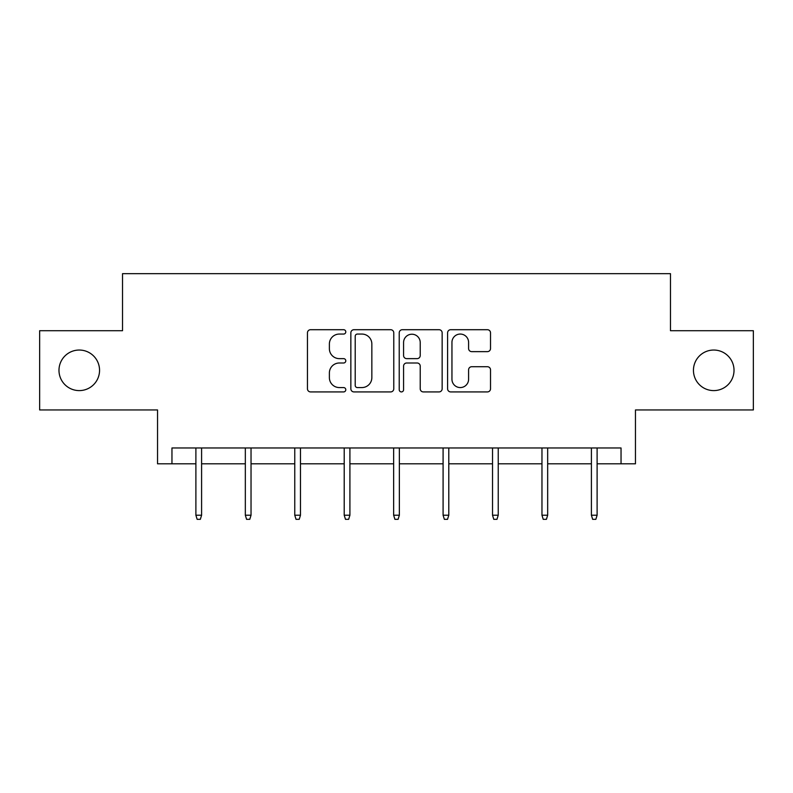 <?xml version="1.0" encoding="UTF-8"?>
<svg xmlns="http://www.w3.org/2000/svg" width="793" height="793" viewBox="0 0 793 793"><rect width="100%" height="100%" fill="white"/><g stroke="black" fill="none" stroke-linecap="round" stroke-linejoin="round"><path stroke-width="1.19" d="M693.449 370.321A20.281 20.281 0 0 0 713.74 390.602A20.281 20.281 0 0 0 734.021 370.321A20.281 20.281 0 0 0 713.74 350.04A20.281 20.281 0 0 0 693.449 370.321M58.979 370.321A20.281 20.281 0 0 0 79.26 390.602A20.281 20.281 0 0 0 99.551 370.321A20.281 20.281 0 0 0 79.26 350.04A20.281 20.281 0 0 0 58.979 370.321M345.798 331.88A2.181 2.181 0 0 0 343.617 329.71L310.569 329.71A3.113 3.113 0 0 0 307.456 332.822L307.456 388.808A3.113 3.113 0 0 0 310.569 391.92L343.617 391.92A2.181 2.181 0 0 0 345.798 389.75A2.181 2.181 0 0 0 343.617 387.569L339.345 387.569A9.952 9.952 0 0 1 329.382 377.617L329.382 372.948A9.952 9.952 0 0 1 339.345 362.996L343.617 362.996A2.181 2.181 0 0 0 345.798 360.815A2.181 2.181 0 0 0 343.617 358.634L339.345 358.634A9.952 9.952 0 0 1 329.382 348.682L329.382 344.013A9.952 9.952 0 0 1 339.345 334.061L343.617 334.061A2.181 2.181 0 0 0 345.798 331.88M171.962 463.816L171.962 447.966L621.038 447.966L621.038 463.816L635.461 463.816L635.461 409.941L753.35 409.941L753.35 330.711L670.472 330.711L670.472 273.664L122.528 273.664L122.528 330.711L39.65 330.711L39.65 409.941L157.539 409.941L157.539 463.816L195.891 463.816M487.408 351.636A3.113 3.113 0 0 0 490.52 348.524L490.52 332.822A3.113 3.113 0 0 0 487.408 329.71L450.702 329.71A3.113 3.113 0 0 0 447.599 332.822L447.599 388.808A3.113 3.113 0 0 0 450.702 391.92L487.408 391.92A3.113 3.113 0 0 0 490.52 388.808L490.52 369.835A3.113 3.113 0 0 0 487.408 366.723L471.706 366.723A3.113 3.113 0 0 0 468.594 369.835L468.594 379.242A8.317 8.317 0 0 1 460.267 387.569A8.317 8.317 0 0 1 451.951 379.242L451.951 342.388A8.317 8.317 0 0 1 460.267 334.061A8.317 8.317 0 0 1 468.594 342.388L468.594 348.524A3.113 3.113 0 0 0 471.706 351.636L487.408 351.636M393.774 332.822A3.113 3.113 0 0 0 390.671 329.71L353.956 329.71A3.113 3.113 0 0 0 350.853 332.822L350.853 388.808A3.113 3.113 0 0 0 353.956 391.92L390.671 391.92A3.113 3.113 0 0 0 393.774 388.808L393.774 332.822M402.329 329.71L439.044 329.71A3.113 3.113 0 0 1 442.147 332.822L442.147 388.808A3.113 3.113 0 0 1 439.044 391.92L423.333 391.92A3.113 3.113 0 0 1 420.221 388.808L420.221 366.098A3.113 3.113 0 0 0 417.108 362.996L406.69 362.996A3.113 3.113 0 0 0 403.578 366.098L403.578 389.75A2.181 2.181 0 0 1 401.397 391.92A2.181 2.181 0 0 1 399.226 389.75L399.226 332.822A3.113 3.113 0 0 1 402.329 329.71M201.591 463.816L245.334 463.816M251.034 463.816L294.768 463.816M300.478 463.816L344.212 463.816M349.911 463.816L393.645 463.816M399.355 463.816L443.089 463.816M448.788 463.816L492.522 463.816M498.232 463.816L541.966 463.816M547.666 463.816L591.409 463.816M597.109 463.816L621.038 463.816M357.385 334.061A2.181 2.181 0 0 0 355.205 336.242L355.205 385.388A2.181 2.181 0 0 0 357.385 387.569L361.895 387.569A9.952 9.952 0 0 0 371.848 377.617L371.848 344.013A9.952 9.952 0 0 0 361.895 334.061L357.385 334.061M420.221 342.536A8.317 8.317 0 0 0 411.894 334.22A8.317 8.317 0 0 0 403.578 342.536L403.578 355.532A3.113 3.113 0 0 0 406.69 358.634L417.108 358.634A3.113 3.113 0 0 0 420.221 355.532L420.221 342.536M195.891 515.222L197.16 519.336L200.332 519.336L201.591 515.222L195.891 515.222L195.891 447.966M201.591 515.222L201.591 447.966M245.334 515.222L246.593 519.336L249.765 519.336L251.034 515.222L245.334 515.222L245.334 447.966M251.034 515.222L251.034 447.966M294.768 515.222L296.037 519.336L299.209 519.336L300.478 515.222L294.768 515.222L294.768 447.966M300.478 515.222L300.478 447.966M344.212 515.222L345.48 519.336L348.642 519.336L349.911 515.222L344.212 515.222L344.212 447.966M349.911 515.222L349.911 447.966M393.645 515.222L394.914 519.336L398.086 519.336L399.355 515.222L393.645 515.222L393.645 447.966M399.355 515.222L399.355 447.966M443.089 515.222L444.358 519.336L447.52 519.336L448.788 515.222L443.089 515.222L443.089 447.966M448.788 515.222L448.788 447.966M492.522 515.222L493.791 519.336L496.963 519.336L498.232 515.222L492.522 515.222L492.522 447.966M498.232 515.222L498.232 447.966M541.966 515.222L543.235 519.336L546.407 519.336L547.666 515.222L541.966 515.222L541.966 447.966M547.666 515.222L547.666 447.966M591.409 515.222L592.668 519.336L595.84 519.336L597.109 515.222L591.409 515.222L591.409 447.966M597.109 515.222L597.109 447.966"/></g></svg>
